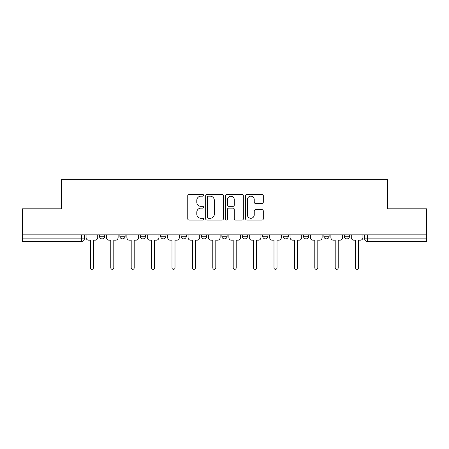 <?xml version="1.0" encoding="UTF-8"?>
<svg xmlns="http://www.w3.org/2000/svg" width="449" height="449" viewBox="0 0 449 449"><rect width="100%" height="100%" fill="white"/><g stroke="black" fill="none" stroke-linecap="round" stroke-linejoin="round"><path stroke-width="0.67" d="M203.577 195.298A0.898 0.898 0 0 0 202.679 194.4L189.04 194.4A1.285 1.285 0 0 0 187.755 195.685L187.755 218.792A1.285 1.285 0 0 0 189.04 220.072L202.679 220.072A0.898 0.898 0 0 0 203.577 219.174A0.898 0.898 0 0 0 202.679 218.276L200.911 218.276A4.108 4.108 0 0 1 196.802 214.167L196.802 212.242A4.108 4.108 0 0 1 200.911 208.134L202.679 208.134A0.898 0.898 0 0 0 203.577 207.236A0.898 0.898 0 0 0 202.679 206.338L200.911 206.338A4.108 4.108 0 0 1 196.802 202.23L196.802 200.305A4.108 4.108 0 0 1 200.911 196.196L202.679 196.196A0.898 0.898 0 0 0 203.577 195.298M303.49 234.833L303.49 236.269L308.721 236.269A2.615 2.615 0 0 1 306.106 238.885A2.615 2.615 0 0 1 303.49 236.269L303.49 234.833M283.089 234.833L283.089 236.269L288.32 236.269A2.615 2.615 0 0 1 285.704 238.885A2.615 2.615 0 0 1 283.089 236.269L283.089 234.833M181.082 236.269L181.082 234.833L181.082 236.269A2.615 2.615 0 0 0 183.697 238.885A2.615 2.615 0 0 1 181.082 236.269L186.313 236.269A2.615 2.615 0 0 1 183.697 238.885M140.279 234.833L140.279 236.269L145.51 236.269A2.615 2.615 0 0 1 142.894 238.885A2.615 2.615 0 0 1 140.279 236.269L140.279 234.833M119.877 236.269L119.877 234.833L119.877 236.269A2.615 2.615 0 0 0 122.493 238.885A2.615 2.615 0 0 1 119.877 236.269L125.108 236.269A2.615 2.615 0 0 1 122.493 238.885A2.615 2.615 0 0 0 125.108 236.269A2.615 2.615 0 0 1 122.493 238.885M99.476 236.269L99.476 234.833L99.476 236.269A2.615 2.615 0 0 0 102.091 238.885A2.615 2.615 0 0 1 99.476 236.269L104.707 236.269A2.615 2.615 0 0 1 102.091 238.885A2.615 2.615 0 0 0 104.707 236.269A2.615 2.615 0 0 1 102.091 238.885M262.014 203.453A1.285 1.285 0 0 0 263.299 202.168L263.299 195.685A1.285 1.285 0 0 0 262.014 194.4L246.866 194.4A1.285 1.285 0 0 0 245.586 195.685L245.586 218.792A1.285 1.285 0 0 0 246.866 220.072L262.014 220.072A1.285 1.285 0 0 0 263.299 218.792L263.299 210.963A1.285 1.285 0 0 0 262.014 209.677L255.532 209.677A1.285 1.285 0 0 0 254.246 210.963L254.246 214.841A3.435 3.435 0 0 1 250.817 218.276A3.435 3.435 0 0 1 247.382 214.841L247.382 199.631A3.435 3.435 0 0 1 250.817 196.196A3.435 3.435 0 0 1 254.246 199.631L254.246 202.168A1.285 1.285 0 0 0 255.532 203.453L262.014 203.453M22.45 234.833L22.45 208.807L61.423 208.807L61.423 179.645L387.577 179.645L387.577 208.807L426.55 208.807L426.55 234.833L22.45 234.833L22.45 238.885L84.305 238.885L84.305 234.833M223.377 195.685A1.285 1.285 0 0 0 222.092 194.4L206.944 194.4A1.285 1.285 0 0 0 205.664 195.685L205.664 218.792A1.285 1.285 0 0 0 206.944 220.072L222.092 220.072A1.285 1.285 0 0 0 223.377 218.792L223.377 195.685M226.908 194.4L242.056 194.4A1.285 1.285 0 0 1 243.336 195.685L243.336 218.792A1.285 1.285 0 0 1 242.056 220.072L235.573 220.072A1.285 1.285 0 0 1 234.288 218.792L234.288 209.419A1.285 1.285 0 0 0 233.003 208.134L228.704 208.134A1.285 1.285 0 0 0 227.418 209.419L227.418 219.174A0.898 0.898 0 0 1 226.521 220.072A0.898 0.898 0 0 1 225.623 219.174L225.623 195.685A1.285 1.285 0 0 1 226.908 194.4M364.695 234.833L364.695 238.885L426.55 238.885L426.55 241.5L367.31 241.5A2.615 2.615 0 0 1 364.695 238.885M426.55 234.833L426.55 238.885M84.305 238.885A2.615 2.615 0 0 1 81.69 241.5A2.615 2.615 0 0 0 84.305 238.885A2.615 2.615 0 0 1 81.69 241.5L22.45 241.5L22.45 238.885M349.524 234.833L349.524 236.269A2.615 2.615 0 0 1 346.909 238.885A2.615 2.615 0 0 1 344.293 236.269L349.524 236.269L349.524 234.833M344.293 234.833L344.293 236.269M329.123 234.833L329.123 236.269A2.615 2.615 0 0 1 326.507 238.885A2.615 2.615 0 0 1 323.892 236.269L329.123 236.269A2.615 2.615 0 0 1 326.507 238.885A2.615 2.615 0 0 0 329.123 236.269L329.123 234.833M323.892 234.833L323.892 236.269M308.721 234.833L308.721 236.269M288.32 234.833L288.32 236.269L288.32 234.833M267.918 234.833L267.918 236.269A2.615 2.615 0 0 1 265.303 238.885A2.615 2.615 0 0 1 262.687 236.269L267.918 236.269L267.918 234.833M262.687 234.833L262.687 236.269M247.517 234.833L247.517 236.269A2.615 2.615 0 0 1 244.901 238.885A2.615 2.615 0 0 1 242.286 236.269L247.517 236.269M242.286 234.833L242.286 236.269M227.115 234.833L227.115 236.269A2.615 2.615 0 0 1 224.5 238.885A2.615 2.615 0 0 1 221.885 236.269L227.115 236.269M221.885 234.833L221.885 236.269M206.714 234.833L206.714 236.269A2.615 2.615 0 0 1 204.099 238.885A2.615 2.615 0 0 1 201.483 236.269L206.714 236.269A2.615 2.615 0 0 1 204.099 238.885A2.615 2.615 0 0 0 206.714 236.269M201.483 234.833L201.483 236.269M186.313 234.833L186.313 236.269M165.911 234.833L165.911 236.269A2.615 2.615 0 0 1 163.296 238.885A2.615 2.615 0 0 1 160.68 236.269L165.911 236.269A2.615 2.615 0 0 1 163.296 238.885A2.615 2.615 0 0 0 165.911 236.269L165.911 234.833M160.68 234.833L160.68 236.269M145.51 234.833L145.51 236.269L145.51 234.833M125.108 234.833L125.108 236.269L125.108 234.833M104.707 234.833L104.707 236.269L104.707 234.833M208.358 196.196A0.898 0.898 0 0 0 207.46 197.094L207.46 217.378A0.898 0.898 0 0 0 208.358 218.276L210.222 218.276A4.108 4.108 0 0 0 214.325 214.167L214.325 200.305A4.108 4.108 0 0 0 210.222 196.196L208.358 196.196M234.288 199.698A3.435 3.435 0 0 0 230.853 196.264A3.435 3.435 0 0 0 227.418 199.698L227.418 205.053A1.285 1.285 0 0 0 228.704 206.338L233.003 206.338A1.285 1.285 0 0 0 234.288 205.053L234.288 199.698M86.073 237.577L86.073 234.833L86.073 237.577A2.615 2.615 0 0 0 88.689 240.193L90.389 240.193L90.389 267.851A1.504 1.504 0 0 0 91.893 269.355A1.504 1.504 0 0 0 93.398 267.851L93.398 240.193L95.098 240.193A2.615 2.615 0 0 0 97.714 237.577L97.714 234.833L97.714 237.577M88.689 240.193L90.389 240.193L90.389 267.851M93.398 267.851L93.398 240.193L95.098 240.193M106.475 237.577L106.475 234.833L106.475 237.577A2.615 2.615 0 0 0 109.09 240.193L110.791 240.193L110.791 267.851A1.504 1.504 0 0 0 112.295 269.355A1.504 1.504 0 0 0 113.799 267.851L113.799 240.193L115.5 240.193A2.615 2.615 0 0 0 118.115 237.577L118.115 234.833L118.115 237.577M126.876 237.577L126.876 234.833L126.876 237.577A2.615 2.615 0 0 0 129.492 240.193L131.192 240.193L131.192 267.851A1.504 1.504 0 0 0 132.696 269.355A1.504 1.504 0 0 0 134.2 267.851L134.2 240.193L135.901 240.193A2.615 2.615 0 0 0 138.517 237.577L138.517 234.833L138.517 237.577M109.09 240.193L110.791 240.193L110.791 267.851M113.799 267.851L113.799 240.193L115.5 240.193M129.492 240.193L131.192 240.193L131.192 267.851M134.2 267.851L134.2 240.193L135.901 240.193M147.278 237.577L147.278 234.833L147.278 237.577A2.615 2.615 0 0 0 149.893 240.193L151.594 240.193L151.594 267.851A1.504 1.504 0 0 0 153.098 269.355A1.504 1.504 0 0 0 154.602 267.851L154.602 240.193L156.303 240.193A2.615 2.615 0 0 0 158.918 237.577L158.918 234.833L158.918 237.577M167.679 237.577L167.679 234.833L167.679 237.577A2.615 2.615 0 0 0 170.294 240.193L171.995 240.193L171.995 267.851A1.504 1.504 0 0 0 173.499 269.355A1.504 1.504 0 0 0 175.003 267.851L175.003 240.193L176.698 240.193A2.615 2.615 0 0 0 179.319 237.577L179.319 234.833L179.319 237.577M188.08 237.577L188.08 234.833L188.08 237.577A2.615 2.615 0 0 0 190.696 240.193L192.397 240.193L192.397 267.851A1.504 1.504 0 0 0 193.901 269.355A1.504 1.504 0 0 0 195.405 267.851L195.405 240.193L197.1 240.193A2.615 2.615 0 0 0 199.715 237.577L199.715 234.833L199.715 237.577M149.893 240.193L151.594 240.193L151.594 267.851M154.602 267.851L154.602 240.193L156.303 240.193M170.294 240.193L171.995 240.193L171.995 267.851M175.003 267.851L175.003 240.193L176.698 240.193M190.696 240.193L192.397 240.193L192.397 267.851M195.405 267.851L195.405 240.193L197.1 240.193M208.482 237.577L208.482 234.833L208.482 237.577A2.615 2.615 0 0 0 211.097 240.193L212.798 240.193L212.798 267.851A1.504 1.504 0 0 0 214.302 269.355A1.504 1.504 0 0 0 215.801 267.851L215.801 240.193L217.501 240.193A2.615 2.615 0 0 0 220.117 237.577L220.117 234.833L220.117 237.577M211.097 240.193L212.798 240.193L212.798 267.851M215.801 267.851L215.801 240.193L217.501 240.193M228.883 237.577L228.883 234.833L228.883 237.577A2.615 2.615 0 0 0 231.499 240.193L233.199 240.193L233.199 267.851A1.504 1.504 0 0 0 234.698 269.355A1.504 1.504 0 0 0 236.202 267.851L236.202 240.193L237.903 240.193A2.615 2.615 0 0 0 240.518 237.577L240.518 234.833L240.518 237.577M231.499 240.193L233.199 240.193L233.199 267.851M236.202 267.851L236.202 240.193L237.903 240.193M249.285 237.577L249.285 234.833L249.285 237.577A2.615 2.615 0 0 0 251.9 240.193L253.595 240.193L253.595 267.851A1.504 1.504 0 0 0 255.099 269.355A1.504 1.504 0 0 0 256.603 267.851L256.603 240.193L258.304 240.193A2.615 2.615 0 0 0 260.92 237.577L260.92 234.833L260.92 237.577M251.9 240.193L253.595 240.193L253.595 267.851M256.603 267.851L256.603 240.193L258.304 240.193M269.681 237.577L269.681 234.833L269.681 237.577A2.615 2.615 0 0 0 272.302 240.193L273.997 240.193L273.997 267.851A1.504 1.504 0 0 0 275.501 269.355A1.504 1.504 0 0 0 277.005 267.851L277.005 240.193L278.706 240.193A2.615 2.615 0 0 0 281.321 237.577L281.321 234.833L281.321 237.577M272.302 240.193L273.997 240.193L273.997 267.851M277.005 267.851L277.005 240.193L278.706 240.193M290.082 237.577L290.082 234.833L290.082 237.577A2.615 2.615 0 0 0 292.697 240.193L294.398 240.193L294.398 267.851A1.504 1.504 0 0 0 295.902 269.355A1.504 1.504 0 0 0 297.406 267.851L297.406 240.193L299.107 240.193A2.615 2.615 0 0 0 301.722 237.577L301.722 234.833L301.722 237.577M292.697 240.193L294.398 240.193L294.398 267.851M297.406 267.851L297.406 240.193L299.107 240.193M310.484 237.577L310.484 234.833L310.484 237.577A2.615 2.615 0 0 0 313.099 240.193L314.8 240.193L314.8 267.851A1.504 1.504 0 0 0 316.304 269.355A1.504 1.504 0 0 0 317.808 267.851L317.808 240.193L319.508 240.193A2.615 2.615 0 0 0 322.124 237.577L322.124 234.833L322.124 237.577M313.099 240.193L314.8 240.193L314.8 267.851M317.808 267.851L317.808 240.193L319.508 240.193M330.885 237.577L330.885 234.833L330.885 237.577A2.615 2.615 0 0 0 333.5 240.193L335.201 240.193L335.201 267.851A1.504 1.504 0 0 0 336.705 269.355A1.504 1.504 0 0 0 338.209 267.851L338.209 240.193L339.91 240.193A2.615 2.615 0 0 0 342.525 237.577L342.525 234.833L342.525 237.577M333.5 240.193L335.201 240.193L335.201 267.851M338.209 267.851L338.209 240.193L339.91 240.193M351.286 237.577L351.286 234.833L351.286 237.577A2.615 2.615 0 0 0 353.902 240.193L355.602 240.193L355.602 267.851A1.504 1.504 0 0 0 357.107 269.355A1.504 1.504 0 0 0 358.611 267.851L358.611 240.193L360.311 240.193A2.615 2.615 0 0 0 362.927 237.577L362.927 234.833L362.927 237.577M353.902 240.193L355.602 240.193L355.602 267.851M358.611 267.851L358.611 240.193L360.311 240.193M81.69 234.833L81.69 241.5M367.31 234.833L367.31 241.5"/></g></svg>
